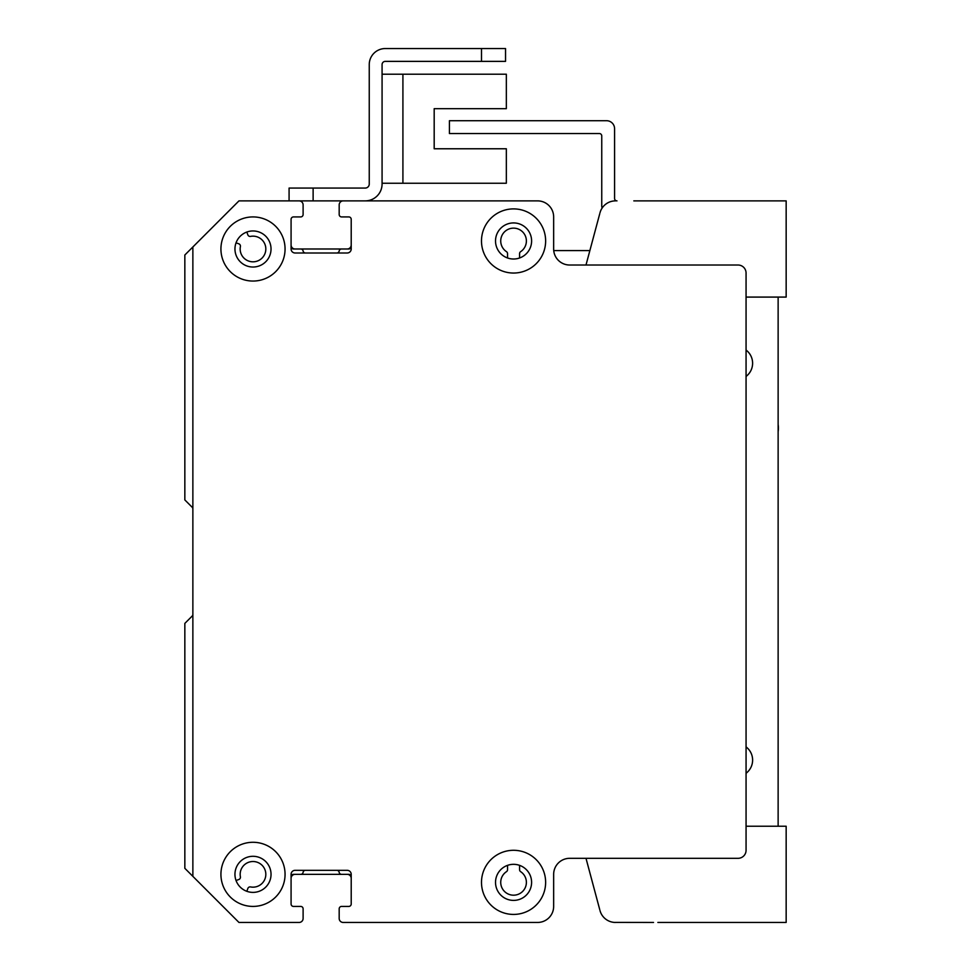 <?xml version="1.0" encoding="UTF-8"?>
<svg xmlns="http://www.w3.org/2000/svg" width="971" height="971" viewBox="0 0 971 971"><rect width="100%" height="100%" fill="white"/><g stroke="black" fill="none" stroke-linecap="round" stroke-linejoin="round"><path stroke-width="1.46" d="M206.435 233.416A2.403 2.403 0 0 0 206.362 233.489L184.842 254.997L184.842 499.931L192.161 507.238A2.403 2.403 0 0 1 192.865 508.938M192.865 614.388A2.403 2.403 0 0 1 192.161 616.087L184.842 623.394L184.842 868.329L238.963 922.45L299.092 922.45A4.005 4.005 0 0 0 303.11 918.445L303.11 908.82A2.403 2.403 0 0 0 300.694 906.416L293.485 906.416A2.403 2.403 0 0 1 291.082 904.001A2.403 2.403 0 0 0 293.485 906.416L300.694 906.416A2.403 2.403 0 0 1 303.11 908.82L303.11 918.445M336.937 870.332A2.403 2.403 0 0 1 339.182 872.334A2.403 2.403 0 0 0 341.549 874.337L348.807 874.337A2.403 2.403 0 0 1 351.211 876.752M339.28 919.343A4.005 4.005 0 0 1 339.182 918.432L339.182 908.82A2.403 2.403 0 0 1 341.586 906.416L348.807 906.416A2.403 2.403 0 0 0 351.211 904.013A2.403 2.403 0 0 1 348.807 906.416L341.586 906.416A2.403 2.403 0 0 0 339.182 908.82L339.182 918.432A4.005 4.005 0 0 0 343.188 922.45L537.618 922.45A16.034 16.034 0 0 0 553.652 906.416L553.652 874.349A16.034 16.034 0 0 1 569.686 858.315L738.045 858.315A8.023 8.023 0 0 0 746.068 850.293L746.068 273.045A8.023 8.023 0 0 0 738.045 265.022L569.686 265.022A16.034 16.034 0 0 1 553.652 248.989L553.652 216.921A16.034 16.034 0 0 0 537.618 200.888L343.188 200.888A4.005 4.005 0 0 0 339.182 204.893L339.182 214.506A2.403 2.403 0 0 0 339.182 214.591M519.57 865.355L519.57 869.664A2.403 2.403 0 0 0 520.65 871.667A12.829 12.829 0 0 1 523.211 890.808A12.829 12.829 0 0 1 503.9 890.808A12.829 12.829 0 0 1 506.474 871.667A2.403 2.403 0 0 0 507.542 869.664L507.542 865.355M351.211 219.24A2.403 2.403 0 0 1 351.211 219.325L351.211 246.585A2.403 2.403 0 0 1 348.807 248.989L341.549 248.989A2.403 2.403 0 0 0 339.182 250.991A2.403 2.403 0 0 1 336.816 252.994L305.477 252.994A2.403 2.403 0 0 1 303.11 250.991A2.403 2.403 0 0 0 300.731 248.989L293.485 248.989A2.403 2.403 0 0 1 291.082 246.598M303.098 204.76A4.005 4.005 0 0 0 299.092 200.876L283.204 200.876A2.403 2.403 0 0 0 283.107 200.888M246.828 232.033L247.848 234.848A2.403 2.403 0 0 0 250.567 236.39A12.829 12.829 0 0 1 265.799 248.175A12.829 12.829 0 0 1 252.181 261.794A12.829 12.829 0 0 1 240.395 246.561A2.403 2.403 0 0 0 238.866 243.842L236.05 242.823M507.542 257.983L507.542 253.662A2.403 2.403 0 0 0 506.474 251.659A12.829 12.829 0 0 1 503.9 232.518A12.829 12.829 0 0 1 523.211 232.518A12.829 12.829 0 0 1 520.65 251.659A2.403 2.403 0 0 0 519.57 253.662L519.57 257.983A18.036 18.036 0 0 1 507.542 257.97M521.973 200.888A24.057 24.057 0 0 0 521.573 200.876L473.472 200.876A2.403 2.403 0 0 0 473.35 200.888M441.526 200.888A2.403 2.403 0 0 0 441.404 200.876L425.371 200.876A2.403 2.403 0 0 0 425.237 200.888M393.425 200.888A2.403 2.403 0 0 0 393.304 200.876L343.188 200.876A4.005 4.005 0 0 0 339.182 204.893L339.182 214.518A2.403 2.403 0 0 0 341.586 216.921L348.807 216.921A2.403 2.403 0 0 1 351.211 219.325L351.211 248.989A4.005 4.005 0 0 1 347.205 252.994L295.087 252.994A4.005 4.005 0 0 1 291.082 248.989L291.082 219.325A2.403 2.403 0 0 1 293.485 216.921L300.694 216.921A2.403 2.403 0 0 0 303.11 214.518L303.11 204.893A4.005 4.005 0 0 0 299.092 200.888L238.963 200.888L192.865 246.986L192.865 876.352M236.05 880.515L238.866 879.495A2.403 2.403 0 0 0 240.395 876.777A12.829 12.829 0 0 1 252.181 861.544A12.829 12.829 0 0 1 265.799 875.162A12.829 12.829 0 0 1 250.567 886.936A2.403 2.403 0 0 0 247.848 888.477L246.828 891.293M291.082 876.752A2.403 2.403 0 0 1 293.485 874.337L300.731 874.337A2.403 2.403 0 0 0 303.11 872.334A2.403 2.403 0 0 1 305.355 870.332M291.082 904.013L291.082 874.349A4.005 4.005 0 0 1 295.087 870.332L347.205 870.332A4.005 4.005 0 0 1 351.211 874.349L351.211 904.013A2.403 2.403 0 0 1 348.807 906.416L341.586 906.416A2.403 2.403 0 0 0 339.182 908.82L339.182 918.432M252.994 216.921A32.067 32.067 0 0 1 280.765 265.022A32.067 32.067 0 0 1 225.223 265.022A32.067 32.067 0 0 1 252.994 216.921M513.562 850.293A32.067 32.067 0 0 1 541.333 898.393A32.067 32.067 0 0 1 485.791 898.393A32.067 32.067 0 0 1 513.562 850.293M513.562 208.899A32.067 32.067 0 0 1 541.333 257.012A32.067 32.067 0 0 1 485.791 257.012A32.067 32.067 0 0 1 513.562 208.899M252.994 842.282A32.067 32.067 0 0 1 280.765 890.383A32.067 32.067 0 0 1 225.223 890.383A32.067 32.067 0 0 1 252.994 842.282M252.994 856.301A18.036 18.036 0 0 0 237.373 883.367A18.036 18.036 0 0 0 268.615 883.367A18.036 18.036 0 0 0 252.994 856.301M513.562 222.929A18.036 18.036 0 0 0 497.941 249.996A18.036 18.036 0 0 0 529.183 249.996A18.036 18.036 0 0 0 513.562 222.929M513.562 864.324A18.036 18.036 0 0 0 497.941 891.378A18.036 18.036 0 0 0 529.183 891.378A18.036 18.036 0 0 0 513.562 864.324M252.994 230.952A18.036 18.036 0 0 0 237.373 258.007A18.036 18.036 0 0 0 268.615 258.007A18.036 18.036 0 0 0 252.994 230.952M382.076 183.24L506.34 183.24L506.34 148.769L434.183 148.769L434.183 108.679L506.34 108.679L506.34 74.209L382.076 74.209M289.079 200.876L365.242 200.876A16.835 16.835 0 0 0 382.076 184.041L382.076 64.584A3.204 3.204 0 0 1 385.281 61.379L505.539 61.379L505.539 48.55L385.281 48.55A16.034 16.034 0 0 0 369.247 64.584L369.247 184.041A4.005 4.005 0 0 1 365.242 188.058L289.079 188.058L289.079 200.876L283.92 200.876M299.129 200.876A4.005 4.005 0 0 1 300.027 200.985M339.243 215.052A2.403 2.403 0 0 1 339.182 214.506L339.182 204.893A4.005 4.005 0 0 1 343.151 200.876M292.999 906.368A2.403 2.403 0 0 0 293.485 906.416L300.694 906.416A2.403 2.403 0 0 1 301.18 906.465M291.082 245.056A4.005 4.005 0 0 0 295.087 248.989L347.193 248.989A4.005 4.005 0 0 0 351.211 244.971L351.211 219.325A2.403 2.403 0 0 0 351.15 218.778M553.239 213.329A16.034 16.034 0 0 0 537.606 200.876L365.314 200.876M347.242 874.337A4.005 4.005 0 0 1 351.211 878.354L351.211 904.001M291.082 878.27A4.005 4.005 0 0 1 295.05 874.337M300.755 874.337L341.525 874.337M599.75 213.705L585.999 265.022L569.686 265.022A16.034 16.034 0 0 1 554.053 252.581M602.117 208.073A8.023 8.023 90 0 1 601.753 205.694L601.753 135.94A2.403 2.403 -90 0 0 599.35 133.537L449.427 133.537L449.427 120.707L606.559 120.707A8.023 8.023 90 0 1 614.582 128.718L614.582 198.472A2.403 2.403 -90 0 0 616.986 200.876M778.135 297.09L778.135 826.236M746.068 746.893A16.568 16.568 0 0 1 746.068 773.28M746.068 350.058A16.568 16.568 0 0 1 746.068 376.432M778.135 424.448A23.656 23.656 0 0 1 778.135 431.694M589.87 250.591L553.725 250.591M585.999 858.315L599.738 909.621M657.877 922.45L786.158 922.45L786.158 826.236L746.068 826.236M653.532 922.45L614.109 922.389L653.532 922.45M599.993 910.567A16.034 16.034 0 0 0 615.48 922.45M746.068 297.09L786.158 297.09L786.158 200.876L633.82 200.876M615.493 200.876A16.034 16.034 0 0 0 600.005 212.77M481.495 48.55L385.281 48.55L481.495 48.55L481.495 61.379M382.076 64.584A3.204 3.204 0 0 1 385.281 61.379A3.204 3.204 0 0 0 382.076 64.584M369.247 184.041A4.005 4.005 0 0 1 365.242 188.058A4.005 4.005 0 0 0 369.247 184.041M434.183 148.769L434.183 108.679L434.183 148.769M402.916 183.24L402.916 74.209M313.123 200.876L313.123 188.058"/></g></svg>
